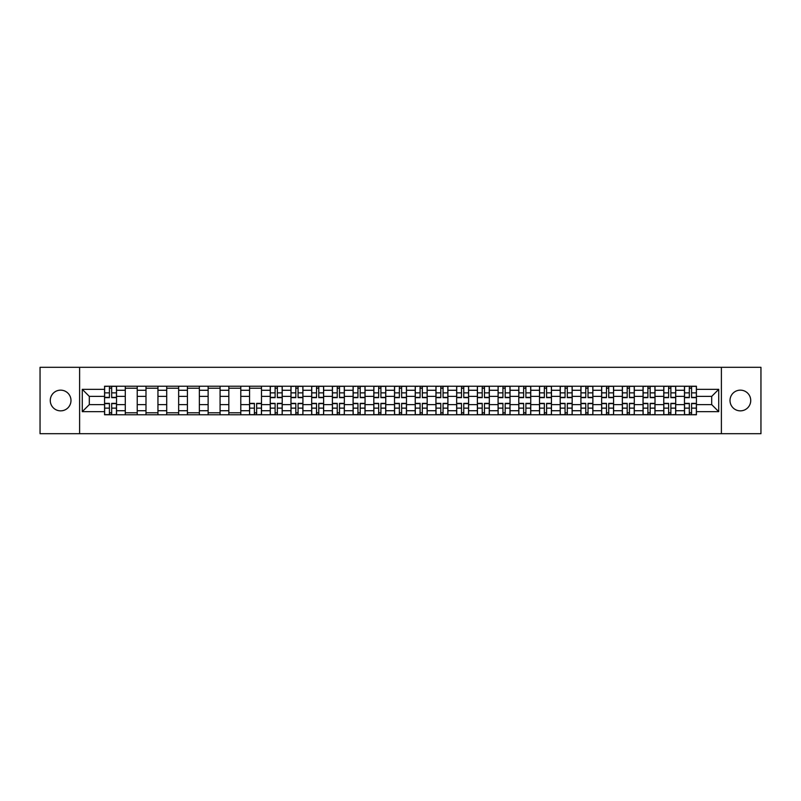 <?xml version="1.0" encoding="UTF-8"?>
<svg xmlns="http://www.w3.org/2000/svg" width="801" height="801" viewBox="0 0 801 801"><rect width="100%" height="100%" fill="white"/><g stroke="black" fill="none" stroke-linecap="round" stroke-linejoin="round"><path stroke-width="1.2" d="M740.374 390.147A10.353 10.353 0 0 0 730.011 400.5A10.353 10.353 0 0 0 740.374 410.853A10.353 10.353 0 0 0 750.727 400.5A10.353 10.353 0 0 0 740.374 390.147M60.626 390.147A10.353 10.353 0 0 0 50.273 400.5A10.353 10.353 0 0 0 60.626 410.853A10.353 10.353 0 0 0 70.989 400.5A10.353 10.353 0 0 0 60.626 390.147M721.391 433.691L760.95 433.691L760.95 367.309L40.05 367.309L40.05 433.691L721.391 433.691L721.391 367.309M125.286 414.768L125.286 390.277L116.525 390.277L116.525 414.768M116.525 390.277L116.525 386.232M125.286 390.277L125.286 386.232M137.231 386.232L137.231 414.768M145.992 414.768L145.992 386.232M157.947 386.232L157.947 414.768M166.708 414.768L166.708 386.232M178.653 386.232L178.653 414.768M187.414 414.768L187.414 386.232M199.369 386.232L199.369 414.768M208.13 414.768L208.13 386.232M220.075 386.232L220.075 414.768M228.836 414.768L228.836 386.232M240.791 386.232L240.791 414.768M249.552 414.768L249.552 386.232M261.496 386.232L261.496 414.768M270.257 414.768L270.257 386.232M282.212 386.232L282.212 414.768M290.973 414.768L290.973 386.232M302.918 386.232L302.918 414.768M311.679 414.768L311.679 386.232M323.634 386.232L323.634 414.768M332.395 414.768L332.395 386.232M344.34 386.232L344.34 414.768M353.101 414.768L353.101 386.232M365.056 386.232L365.056 414.768M373.817 414.768L373.817 386.232M385.762 386.232L385.762 414.768M394.523 414.768L394.523 386.232M406.477 386.232L406.477 414.768M415.238 414.768L415.238 386.232M427.183 386.232L427.183 414.768M435.944 414.768L435.944 386.232M447.899 386.232L447.899 414.768M456.66 414.768L456.66 386.232M468.605 386.232L468.605 414.768M477.366 414.768L477.366 386.232M489.321 386.232L489.321 414.768M498.082 414.768L498.082 386.232M510.027 386.232L510.027 414.768M518.788 414.768L518.788 386.232M530.743 386.232L530.743 414.768M539.504 414.768L539.504 386.232M551.448 386.232L551.448 414.768M560.209 414.768L560.209 386.232M572.164 386.232L572.164 414.768M580.925 414.768L580.925 386.232M592.87 386.232L592.87 414.768M601.631 414.768L601.631 386.232M613.586 386.232L613.586 414.768M622.347 414.768L622.347 386.232M634.292 386.232L634.292 414.768M643.053 414.768L643.053 386.232M655.008 386.232L655.008 414.768M663.769 414.768L663.769 386.232M675.714 386.232L675.714 414.768M684.475 414.768L684.475 386.232M684.475 404.615L675.714 404.615M663.769 404.615L655.008 404.615M643.053 404.615L634.292 404.615M622.347 404.615L613.586 404.615M601.631 404.615L592.87 404.615M580.925 404.615L572.164 404.615M560.209 404.615L551.448 404.615M539.504 404.615L530.743 404.615M518.788 404.615L510.027 404.615M498.082 404.615L489.321 404.615M477.366 404.615L468.605 404.615M456.66 404.615L447.899 404.615M435.944 404.615L427.183 404.615M415.238 404.615L406.477 404.615M394.523 404.615L385.762 404.615M373.817 404.615L365.056 404.615M353.101 404.615L344.34 404.615M332.395 404.615L323.634 404.615M311.679 404.615L302.918 404.615M290.973 404.615L282.212 404.615M270.257 404.615L261.496 404.615M249.552 404.615L240.791 404.615M228.836 404.615L220.075 404.615M208.13 404.615L199.369 404.615M187.414 404.615L178.653 404.615M166.708 404.615L157.947 404.615M145.992 404.615L137.231 404.615M125.286 404.615L116.525 404.615M684.475 396.385L675.714 396.385M663.769 396.385L655.008 396.385M643.053 396.385L634.292 396.385M622.347 396.385L613.586 396.385M601.631 396.385L592.87 396.385M580.925 396.385L572.164 396.385M560.209 396.385L551.448 396.385M539.504 396.385L530.743 396.385M518.788 396.385L510.027 396.385M498.082 396.385L489.321 396.385M477.366 396.385L468.605 396.385M456.66 396.385L447.899 396.385M435.944 396.385L427.183 396.385M415.238 396.385L406.477 396.385M394.523 396.385L385.762 396.385M373.817 396.385L365.056 396.385M353.101 396.385L344.34 396.385M332.395 396.385L323.634 396.385M311.679 396.385L302.918 396.385M290.973 396.385L282.212 396.385M270.257 396.385L261.496 396.385M249.552 396.385L240.791 396.385M228.836 396.385L220.075 396.385M208.13 396.385L199.369 396.385M187.414 396.385L178.653 396.385M166.708 396.385L157.947 396.385M145.992 396.385L137.231 396.385M125.286 396.385L116.525 396.385M89.301 404.615L104.571 404.615L104.571 396.385L89.301 396.385L89.301 404.615L82.273 411.654L82.273 389.346L104.571 389.346L104.571 396.385M696.429 396.385L696.429 404.615L711.699 404.615L711.699 396.385L696.429 396.385L696.429 386.232L104.571 386.232L104.571 389.346M696.429 389.346L718.727 389.346L718.727 411.654L696.429 411.654L696.429 404.615M104.571 404.615L104.571 414.768L696.429 414.768L696.429 411.654M104.571 411.654L82.273 411.654M79.609 433.691L79.609 367.309M111.679 412.785L109.417 412.785M109.417 388.215L111.679 388.215M137.231 412.785L125.286 412.785M125.286 388.215L137.231 388.215M157.947 412.785L145.992 412.785M145.992 388.215L157.947 388.215M178.653 412.785L166.708 412.785M166.708 388.215L178.653 388.215M199.369 412.785L187.414 412.785M187.414 388.215L199.369 388.215M220.075 412.785L208.13 412.785M208.13 388.215L220.075 388.215M240.791 412.785L228.836 412.785M228.836 388.215L240.791 388.215M256.65 412.785L254.398 412.785M249.552 388.215L261.496 388.215M277.366 412.785L275.103 412.785M275.103 388.215L277.366 388.215M298.072 412.785L295.819 412.785M295.819 388.215L298.072 388.215M318.788 412.785L316.525 412.785M316.525 388.215L318.788 388.215M339.494 412.785L337.241 412.785M337.241 388.215L339.494 388.215M360.21 412.785L357.947 412.785M357.947 388.215L360.21 388.215M380.916 412.785L378.663 412.785M378.663 388.215L380.916 388.215M401.631 412.785L399.369 412.785M399.369 388.215L401.631 388.215M422.337 412.785L420.084 412.785M420.084 388.215L422.337 388.215M443.053 412.785L440.79 412.785M440.79 388.215L443.053 388.215M463.759 412.785L461.506 412.785M461.506 388.215L463.759 388.215M484.475 412.785L482.212 412.785M482.212 388.215L484.475 388.215M505.181 412.785L502.928 412.785M502.928 388.215L505.181 388.215M525.897 412.785L523.634 412.785M523.634 388.215L525.897 388.215M546.602 412.785L544.35 412.785M544.35 388.215L546.602 388.215M567.318 412.785L565.055 412.785M565.055 388.215L567.318 388.215M588.024 412.785L585.771 412.785M585.771 388.215L588.024 388.215M608.74 412.785L606.477 412.785M606.477 388.215L608.74 388.215M629.446 412.785L627.193 412.785M627.193 388.215L629.446 388.215M650.162 412.785L647.899 412.785M647.899 388.215L650.162 388.215M670.868 412.785L668.615 412.785M668.615 388.215L670.868 388.215M691.583 412.785L689.321 412.785M689.321 388.215L691.583 388.215M82.273 389.346L89.301 396.385M711.699 404.615L718.727 411.654M711.699 396.385L718.727 389.346M111.679 397.646L111.679 386.362L116.455 386.362L116.455 397.646L111.679 397.646M109.417 388.084L111.679 388.084M107.424 386.362L104.641 386.362L104.641 397.646L109.417 397.646L109.417 386.362L113.662 386.362M109.417 403.354L109.417 414.638L104.641 414.638L104.641 403.354L109.417 403.354M111.679 412.915L109.417 412.915M113.662 414.638L116.455 414.638L116.455 403.354L111.679 403.354L111.679 414.638L107.424 414.638M277.366 397.646L277.366 386.362L282.142 386.362L282.142 397.646L277.366 397.646M275.103 388.084L277.366 388.084M273.111 386.362L270.327 386.362L270.327 397.646L275.103 397.646L275.103 386.362L279.359 386.362M298.072 397.646L298.072 386.362L302.858 386.362L302.858 397.646L298.072 397.646M295.819 388.084L298.072 388.084M293.827 386.362L291.033 386.362L291.033 397.646L295.819 397.646L295.819 386.362L300.065 386.362M318.788 397.646L318.788 386.362L323.564 386.362L323.564 397.646L318.788 397.646M316.525 388.084L318.788 388.084M314.533 386.362L311.749 386.362L311.749 397.646L316.525 397.646L316.525 386.362L320.78 386.362M339.494 397.646L339.494 386.362L344.28 386.362L344.28 397.646L339.494 397.646M337.241 388.084L339.494 388.084M335.249 386.362L332.455 386.362L332.455 397.646L337.241 397.646L337.241 386.362L341.486 386.362M360.21 397.646L360.21 386.362L364.986 386.362L364.986 397.646L360.21 397.646M357.947 388.084L360.21 388.084M355.954 386.362L353.171 386.362L353.171 397.646L357.947 397.646L357.947 386.362L362.202 386.362M380.916 397.646L380.916 386.362L385.702 386.362L385.702 397.646L380.916 397.646M378.663 388.084L380.916 388.084M376.67 386.362L373.877 386.362L373.877 397.646L378.663 397.646L378.663 386.362L382.908 386.362M401.631 397.646L401.631 386.362L406.407 386.362L406.407 397.646L401.631 397.646M399.369 388.084L401.631 388.084M397.376 386.362L394.593 386.362L394.593 397.646L399.369 397.646L399.369 386.362L403.624 386.362M422.337 397.646L422.337 386.362L427.123 386.362L427.123 397.646L422.337 397.646M420.084 388.084L422.337 388.084M418.092 386.362L415.298 386.362L415.298 397.646L420.084 397.646L420.084 386.362L424.33 386.362M443.053 397.646L443.053 386.362L447.829 386.362L447.829 397.646L443.053 397.646M440.79 388.084L443.053 388.084M438.798 386.362L436.014 386.362L436.014 397.646L440.79 397.646L440.79 386.362L445.046 386.362M463.759 397.646L463.759 386.362L468.545 386.362L468.545 397.646L463.759 397.646M461.506 388.084L463.759 388.084M459.514 386.362L456.72 386.362L456.72 397.646L461.506 397.646L461.506 386.362L465.751 386.362M484.475 397.646L484.475 386.362L489.251 386.362L489.251 397.646L484.475 397.646M482.212 388.084L484.475 388.084M480.22 386.362L477.436 386.362L477.436 397.646L482.212 397.646L482.212 386.362L486.467 386.362M505.181 397.646L505.181 386.362L509.967 386.362L509.967 397.646L505.181 397.646M502.928 388.084L505.181 388.084M500.935 386.362L498.142 386.362L498.142 397.646L502.928 397.646L502.928 386.362L507.173 386.362M525.897 397.646L525.897 386.362L530.673 386.362L530.673 397.646L525.897 397.646M523.634 388.084L525.897 388.084M521.641 386.362L518.858 386.362L518.858 397.646L523.634 397.646L523.634 386.362L527.889 386.362M546.602 397.646L546.602 386.362L551.388 386.362L551.388 397.646L546.602 397.646M544.35 388.084L546.602 388.084M542.357 386.362L539.574 386.362L539.574 397.646L544.35 397.646L544.35 386.362L548.595 386.362M254.398 403.354L254.398 414.638L249.612 414.638L249.612 403.354L254.398 403.354M256.65 412.915L254.398 412.915M258.643 414.638L261.426 414.638L261.426 403.354L256.65 403.354L256.65 414.638L252.405 414.638M275.103 403.354L275.103 414.638L270.327 414.638L270.327 403.354L275.103 403.354M277.366 412.915L275.103 412.915M279.359 414.638L282.142 414.638L282.142 403.354L277.366 403.354L277.366 414.638L273.111 414.638M295.819 403.354L295.819 414.638L291.033 414.638L291.033 403.354L295.819 403.354M298.072 412.915L295.819 412.915M300.065 414.638L302.858 414.638L302.858 403.354L298.072 403.354L298.072 414.638L293.827 414.638M316.525 403.354L316.525 414.638L311.749 414.638L311.749 403.354L316.525 403.354M318.788 412.915L316.525 412.915M320.78 414.638L323.564 414.638L323.564 403.354L318.788 403.354L318.788 414.638L314.533 414.638M337.241 403.354L337.241 414.638L332.455 414.638L332.455 403.354L337.241 403.354M339.494 412.915L337.241 412.915M341.486 414.638L344.28 414.638L344.28 403.354L339.494 403.354L339.494 414.638L335.249 414.638M357.947 403.354L357.947 414.638L353.171 414.638L353.171 403.354L357.947 403.354M360.21 412.915L357.947 412.915M362.202 414.638L364.986 414.638L364.986 403.354L360.21 403.354L360.21 414.638L355.954 414.638M378.663 403.354L378.663 414.638L373.877 414.638L373.877 403.354L378.663 403.354M380.916 412.915L378.663 412.915M382.908 414.638L385.702 414.638L385.702 403.354L380.916 403.354L380.916 414.638L376.67 414.638M399.369 403.354L399.369 414.638L394.593 414.638L394.593 403.354L399.369 403.354M401.631 412.915L399.369 412.915M403.624 414.638L406.407 414.638L406.407 403.354L401.631 403.354L401.631 414.638L397.376 414.638M420.084 403.354L420.084 414.638L415.298 414.638L415.298 403.354L420.084 403.354M422.337 412.915L420.084 412.915M424.33 414.638L427.123 414.638L427.123 403.354L422.337 403.354L422.337 414.638L418.092 414.638M440.79 403.354L440.79 414.638L436.014 414.638L436.014 403.354L440.79 403.354M443.053 412.915L440.79 412.915M445.046 414.638L447.829 414.638L447.829 403.354L443.053 403.354L443.053 414.638L438.798 414.638M461.506 403.354L461.506 414.638L456.72 414.638L456.72 403.354L461.506 403.354M463.759 412.915L461.506 412.915M465.751 414.638L468.545 414.638L468.545 403.354L463.759 403.354L463.759 414.638L459.514 414.638M482.212 403.354L482.212 414.638L477.436 414.638L477.436 403.354L482.212 403.354M484.475 412.915L482.212 412.915M486.467 414.638L489.251 414.638L489.251 403.354L484.475 403.354L484.475 414.638L480.22 414.638M502.928 403.354L502.928 414.638L498.142 414.638L498.142 403.354L502.928 403.354M505.181 412.915L502.928 412.915M507.173 414.638L509.967 414.638L509.967 403.354L505.181 403.354L505.181 414.638L500.935 414.638M523.634 403.354L523.634 414.638L518.858 414.638L518.858 403.354L523.634 403.354M525.897 412.915L523.634 412.915M527.889 414.638L530.673 414.638L530.673 403.354L525.897 403.354L525.897 414.638L521.641 414.638M544.35 403.354L544.35 414.638L539.574 414.638L539.574 403.354L544.35 403.354M546.602 412.915L544.35 412.915M548.595 414.638L551.388 414.638L551.388 403.354L546.602 403.354L546.602 414.638L542.357 414.638M567.318 397.646L567.318 386.362L572.094 386.362L572.094 397.646L567.318 397.646M565.055 388.084L567.318 388.084M563.063 386.362L560.279 386.362L560.279 397.646L565.055 397.646L565.055 386.362L569.311 386.362M565.055 403.354L565.055 414.638L560.279 414.638L560.279 403.354L565.055 403.354M567.318 412.915L565.055 412.915M569.311 414.638L572.094 414.638L572.094 403.354L567.318 403.354L567.318 414.638L563.063 414.638M588.024 397.646L588.024 386.362L592.81 386.362L592.81 397.646L588.024 397.646M585.771 388.084L588.024 388.084M583.779 386.362L580.995 386.362L580.995 397.646L585.771 397.646L585.771 386.362L590.017 386.362M585.771 403.354L585.771 414.638L580.995 414.638L580.995 403.354L585.771 403.354M588.024 412.915L585.771 412.915M590.017 414.638L592.81 414.638L592.81 403.354L588.024 403.354L588.024 414.638L583.779 414.638M608.74 397.646L608.74 386.362L613.516 386.362L613.516 397.646L608.74 397.646M606.477 388.084L608.74 388.084M604.485 386.362L601.701 386.362L601.701 397.646L606.477 397.646L606.477 386.362L610.732 386.362M606.477 403.354L606.477 414.638L601.701 414.638L601.701 403.354L606.477 403.354M608.74 412.915L606.477 412.915M610.732 414.638L613.516 414.638L613.516 403.354L608.74 403.354L608.74 414.638L604.485 414.638M629.446 397.646L629.446 386.362L634.232 386.362L634.232 397.646L629.446 397.646M627.193 388.084L629.446 388.084M625.201 386.362L622.417 386.362L622.417 397.646L627.193 397.646L627.193 386.362L631.438 386.362M627.193 403.354L627.193 414.638L622.417 414.638L622.417 403.354L627.193 403.354M629.446 412.915L627.193 412.915M631.438 414.638L634.232 414.638L634.232 403.354L629.446 403.354L629.446 414.638L625.201 414.638M650.162 397.646L650.162 386.362L654.938 386.362L654.938 397.646L650.162 397.646M647.899 388.084L650.162 388.084M645.906 386.362L643.123 386.362L643.123 397.646L647.899 397.646L647.899 386.362L652.154 386.362M647.899 403.354L647.899 414.638L643.123 414.638L643.123 403.354L647.899 403.354M650.162 412.915L647.899 412.915M652.154 414.638L654.938 414.638L654.938 403.354L650.162 403.354L650.162 414.638L645.906 414.638M670.868 397.646L670.868 386.362L675.654 386.362L675.654 397.646L670.868 397.646M668.615 388.084L670.868 388.084M666.622 386.362L663.839 386.362L663.839 397.646L668.615 397.646L668.615 386.362L672.86 386.362M668.615 403.354L668.615 414.638L663.839 414.638L663.839 403.354L668.615 403.354M670.868 412.915L668.615 412.915M672.86 414.638L675.654 414.638L675.654 403.354L670.868 403.354L670.868 414.638L666.622 414.638M691.583 397.646L691.583 386.362L696.359 386.362L696.359 397.646L691.583 397.646M689.321 388.084L691.583 388.084M687.338 386.362L684.545 386.362L684.545 397.646L689.321 397.646L689.321 386.362L693.576 386.362M689.321 403.354L689.321 414.638L684.545 414.638L684.545 403.354L689.321 403.354M691.583 412.915L689.321 412.915M693.576 414.638L696.359 414.638L696.359 403.354L691.583 403.354L691.583 414.638L687.338 414.638M663.769 390.277L655.008 390.277M643.053 390.277L634.292 390.277M622.347 390.277L613.586 390.277M601.631 390.277L592.87 390.277M580.925 390.277L572.164 390.277M560.209 390.277L551.448 390.277M539.504 390.277L530.743 390.277M518.788 390.277L510.027 390.277M498.082 390.277L489.321 390.277M477.366 390.277L468.605 390.277M456.66 390.277L447.899 390.277M435.944 390.277L427.183 390.277M415.238 390.277L406.477 390.277M394.523 390.277L385.762 390.277M373.817 390.277L365.056 390.277M353.101 390.277L344.34 390.277M332.395 390.277L323.634 390.277M311.679 390.277L302.918 390.277M290.973 390.277L282.212 390.277M270.257 390.277L261.496 390.277M249.552 390.277L240.791 390.277M228.836 390.277L220.075 390.277M208.13 390.277L199.369 390.277M187.414 390.277L178.653 390.277M166.708 390.277L157.947 390.277M145.992 390.277L137.231 390.277M684.475 390.277L675.714 390.277M663.769 410.723L655.008 410.723M643.053 410.723L634.292 410.723M622.347 410.723L613.586 410.723M601.631 410.723L592.87 410.723M580.925 410.723L572.164 410.723M560.209 410.723L551.448 410.723M539.504 410.723L530.743 410.723M518.788 410.723L510.027 410.723M498.082 410.723L489.321 410.723M477.366 410.723L468.605 410.723M456.66 410.723L447.899 410.723M435.944 410.723L427.183 410.723M415.238 410.723L406.477 410.723M394.523 410.723L385.762 410.723M373.817 410.723L365.056 410.723M353.101 410.723L344.34 410.723M332.395 410.723L323.634 410.723M311.679 410.723L302.918 410.723M290.973 410.723L282.212 410.723M270.257 410.723L261.496 410.723M249.552 410.723L240.791 410.723M228.836 410.723L220.075 410.723M208.13 410.723L199.369 410.723M187.414 410.723L178.653 410.723M166.708 410.723L157.947 410.723M145.992 410.723L137.231 410.723M125.286 410.723L116.525 410.723M684.475 410.723L675.714 410.723M111.679 397.366L116.455 397.366M111.679 392.88L116.455 392.88M104.641 397.366L109.417 397.366M104.641 392.88L109.417 392.88M109.417 403.634L104.641 403.634M109.417 408.12L104.641 408.12M116.455 403.634L111.679 403.634M116.455 408.12L111.679 408.12M277.366 397.366L282.142 397.366M277.366 392.88L282.142 392.88M270.327 397.366L275.103 397.366M270.327 392.88L275.103 392.88M298.072 397.366L302.858 397.366M298.072 392.88L302.858 392.88M291.033 397.366L295.819 397.366M291.033 392.88L295.819 392.88M318.788 397.366L323.564 397.366M318.788 392.88L323.564 392.88M311.749 397.366L316.525 397.366M311.749 392.88L316.525 392.88M339.494 397.366L344.28 397.366M339.494 392.88L344.28 392.88M332.455 397.366L337.241 397.366M332.455 392.88L337.241 392.88M360.21 397.366L364.986 397.366M360.21 392.88L364.986 392.88M353.171 397.366L357.947 397.366M353.171 392.88L357.947 392.88M380.916 397.366L385.702 397.366M380.916 392.88L385.702 392.88M373.877 397.366L378.663 397.366M373.877 392.88L378.663 392.88M401.631 397.366L406.407 397.366M401.631 392.88L406.407 392.88M394.593 397.366L399.369 397.366M394.593 392.88L399.369 392.88M422.337 397.366L427.123 397.366M422.337 392.88L427.123 392.88M415.298 397.366L420.084 397.366M415.298 392.88L420.084 392.88M443.053 397.366L447.829 397.366M443.053 392.88L447.829 392.88M436.014 397.366L440.79 397.366M436.014 392.88L440.79 392.88M463.759 397.366L468.545 397.366M463.759 392.88L468.545 392.88M456.72 397.366L461.506 397.366M456.72 392.88L461.506 392.88M484.475 397.366L489.251 397.366M484.475 392.88L489.251 392.88M477.436 397.366L482.212 397.366M477.436 392.88L482.212 392.88M505.181 397.366L509.967 397.366M505.181 392.88L509.967 392.88M498.142 397.366L502.928 397.366M498.142 392.88L502.928 392.88M525.897 397.366L530.673 397.366M525.897 392.88L530.673 392.88M518.858 397.366L523.634 397.366M518.858 392.88L523.634 392.88M546.602 397.366L551.388 397.366M546.602 392.88L551.388 392.88M539.574 397.366L544.35 397.366M539.574 392.88L544.35 392.88M254.398 403.634L249.612 403.634M254.398 408.12L249.612 408.12M261.426 403.634L256.65 403.634M261.426 408.12L256.65 408.12M275.103 403.634L270.327 403.634M275.103 408.12L270.327 408.12M282.142 403.634L277.366 403.634M282.142 408.12L277.366 408.12M295.819 403.634L291.033 403.634M295.819 408.12L291.033 408.12M302.858 403.634L298.072 403.634M302.858 408.12L298.072 408.12M316.525 403.634L311.749 403.634M316.525 408.12L311.749 408.12M323.564 403.634L318.788 403.634M323.564 408.12L318.788 408.12M337.241 403.634L332.455 403.634M337.241 408.12L332.455 408.12M344.28 403.634L339.494 403.634M344.28 408.12L339.494 408.12M357.947 403.634L353.171 403.634M357.947 408.12L353.171 408.12M364.986 403.634L360.21 403.634M364.986 408.12L360.21 408.12M378.663 403.634L373.877 403.634M378.663 408.12L373.877 408.12M385.702 403.634L380.916 403.634M385.702 408.12L380.916 408.12M399.369 403.634L394.593 403.634M399.369 408.12L394.593 408.12M406.407 403.634L401.631 403.634M406.407 408.12L401.631 408.12M420.084 403.634L415.298 403.634M420.084 408.12L415.298 408.12M427.123 403.634L422.337 403.634M427.123 408.12L422.337 408.12M440.79 403.634L436.014 403.634M440.79 408.12L436.014 408.12M447.829 403.634L443.053 403.634M447.829 408.12L443.053 408.12M461.506 403.634L456.72 403.634M461.506 408.12L456.72 408.12M468.545 403.634L463.759 403.634M468.545 408.12L463.759 408.12M482.212 403.634L477.436 403.634M482.212 408.12L477.436 408.12M489.251 403.634L484.475 403.634M489.251 408.12L484.475 408.12M502.928 403.634L498.142 403.634M502.928 408.12L498.142 408.12M509.967 403.634L505.181 403.634M509.967 408.12L505.181 408.12M523.634 403.634L518.858 403.634M523.634 408.12L518.858 408.12M530.673 403.634L525.897 403.634M530.673 408.12L525.897 408.12M544.35 403.634L539.574 403.634M544.35 408.12L539.574 408.12M551.388 403.634L546.602 403.634M551.388 408.12L546.602 408.12M567.318 397.366L572.094 397.366M567.318 392.88L572.094 392.88M560.279 397.366L565.055 397.366M560.279 392.88L565.055 392.88M565.055 403.634L560.279 403.634M565.055 408.12L560.279 408.12M572.094 403.634L567.318 403.634M572.094 408.12L567.318 408.12M588.024 397.366L592.81 397.366M588.024 392.88L592.81 392.88M580.995 397.366L585.771 397.366M580.995 392.88L585.771 392.88M585.771 403.634L580.995 403.634M585.771 408.12L580.995 408.12M592.81 403.634L588.024 403.634M592.81 408.12L588.024 408.12M608.74 397.366L613.516 397.366M608.74 392.88L613.516 392.88M601.701 397.366L606.477 397.366M601.701 392.88L606.477 392.88M606.477 403.634L601.701 403.634M606.477 408.12L601.701 408.12M613.516 403.634L608.74 403.634M613.516 408.12L608.74 408.12M629.446 397.366L634.232 397.366M629.446 392.88L634.232 392.88M622.417 397.366L627.193 397.366M622.417 392.88L627.193 392.88M627.193 403.634L622.417 403.634M627.193 408.12L622.417 408.12M634.232 403.634L629.446 403.634M634.232 408.12L629.446 408.12M650.162 397.366L654.938 397.366M650.162 392.88L654.938 392.88M643.123 397.366L647.899 397.366M643.123 392.88L647.899 392.88M647.899 403.634L643.123 403.634M647.899 408.12L643.123 408.12M654.938 403.634L650.162 403.634M654.938 408.12L650.162 408.12M670.868 397.366L675.654 397.366M670.868 392.88L675.654 392.88M663.839 397.366L668.615 397.366M663.839 392.88L668.615 392.88M668.615 403.634L663.839 403.634M668.615 408.12L663.839 408.12M675.654 403.634L670.868 403.634M675.654 408.12L670.868 408.12M691.583 397.366L696.359 397.366M691.583 392.88L696.359 392.88M684.545 397.366L689.321 397.366M684.545 392.88L689.321 392.88M689.321 403.634L684.545 403.634M689.321 408.12L684.545 408.12M696.359 403.634L691.583 403.634M696.359 408.12L691.583 408.12"/></g></svg>
